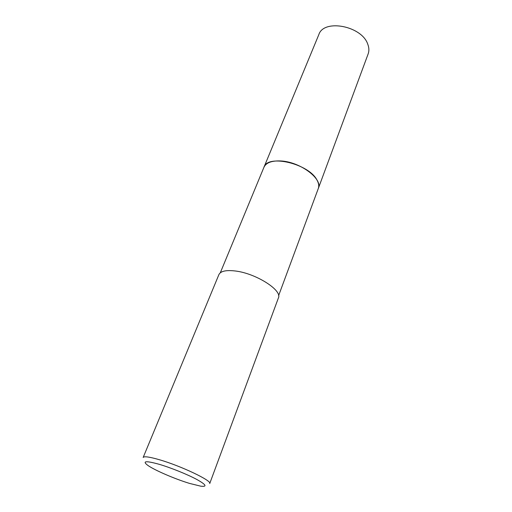 <?xml version="1.0" encoding="UTF-8"?>
<svg xmlns="http://www.w3.org/2000/svg" width="512" height="512" viewBox="0 0 512 512"><rect width="100%" height="100%" fill="white"/><g stroke="black" fill="none" stroke-linecap="round" stroke-linejoin="round"><path stroke-width="0.77" d="M263.878 167.45L263.962 167.232C266.061 162.765 271.507 160.672 280.301 160.947C299.686 161.459 323.098 178.867 318.291 188.525L278.605 295.667M263.904 167.386C265.926 162.816 271.398 160.666 280.301 160.941C299.334 161.459 322.509 178.33 318.438 188.096M143.162 457.478C144.013 456.115 149.35 456.845 159.168 459.667C180.877 465.869 212.314 480.877 209.722 483.558L278.4 297.952C282.573 290.4 256.019 273.395 235.45 271.008C226.138 269.888 220.614 271.098 218.886 274.63L143.162 457.478M189.562 483.411C175.136 479.053 154.957 470.387 147.93 465.472C141.875 460.928 145.734 460.563 159.501 464.39C171.136 467.846 187.29 474.374 196.672 479.392C206.131 484.678 207.507 486.944 200.794 486.189L189.562 483.411M263.962 167.232L318.835 34.598C323.738 18.662 361.882 25.882 367.789 44.269C369.107 47.738 369.229 50.957 368.147 53.926L318.291 188.525C319.181 186.08 318.765 183.296 317.043 180.179C309.069 163.744 267.558 153.907 263.962 167.232L220.288 272.813"/></g></svg>
